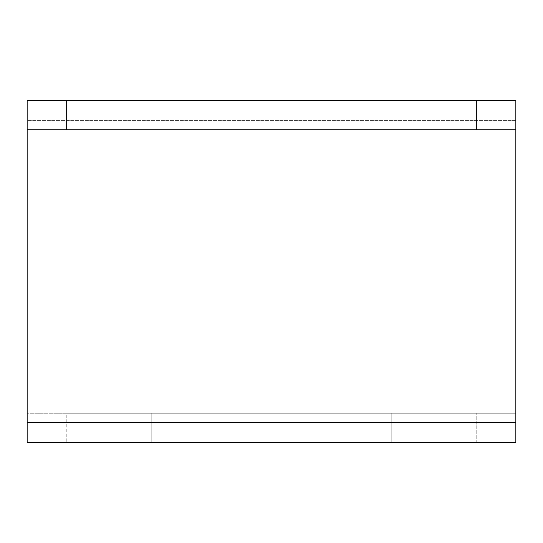 <?xml version="1.0" encoding="UTF-8"?>
<svg xmlns="http://www.w3.org/2000/svg" width="543" height="543" viewBox="0 0 543 543"><rect width="100%" height="100%" fill="white"/><g stroke="black" fill="none" stroke-linecap="round" stroke-linejoin="round"><path stroke-width="0.41" stroke-dasharray="2.71 2.04" d="M203.082 100.455L339.918 100.455L339.918 129.777L203.082 129.777L203.082 100.455L204.399 100.455L203.082 100.455L203.082 129.777L339.918 129.777L203.082 129.777L339.918 129.777L339.918 100.455L203.082 100.455M391.231 413.223L391.231 442.545L476.754 442.545L476.754 413.223L391.231 413.223L515.85 413.223L27.15 413.223L66.246 413.223L66.246 442.545L151.768 442.545L151.768 413.223L66.246 413.223L391.231 413.223L151.768 413.223L151.768 442.545L27.15 442.545L27.15 413.223L515.85 413.223L515.85 120.363L27.15 120.363L27.15 442.545L66.246 442.545L66.246 413.223L27.15 413.223L27.15 100.455L515.85 100.455L515.85 120.363L27.15 120.363L27.15 100.455L515.85 100.455L515.85 442.545L151.768 442.545L391.231 442.545L391.231 413.223M515.85 129.777L27.15 129.777L515.85 129.777M151.768 413.223L151.768 442.545L151.768 413.223M515.85 442.545L515.85 413.223L476.754 413.223L476.754 442.545L515.85 442.545"/><path stroke-width="0.81" d="M515.85 100.455L27.15 100.455L27.15 129.777L66.246 129.777L66.246 100.455L476.754 100.455L476.754 129.777L66.246 129.777L515.85 129.777L515.85 422.637L27.15 422.637L27.15 100.455L66.246 100.455L66.246 129.777L27.15 129.777L27.15 442.545L515.85 442.545L515.85 422.637L27.15 422.637L27.15 442.545L515.85 442.545L515.85 100.455L515.85 129.777L476.754 129.777L476.754 100.455L515.85 100.455"/></g></svg>
